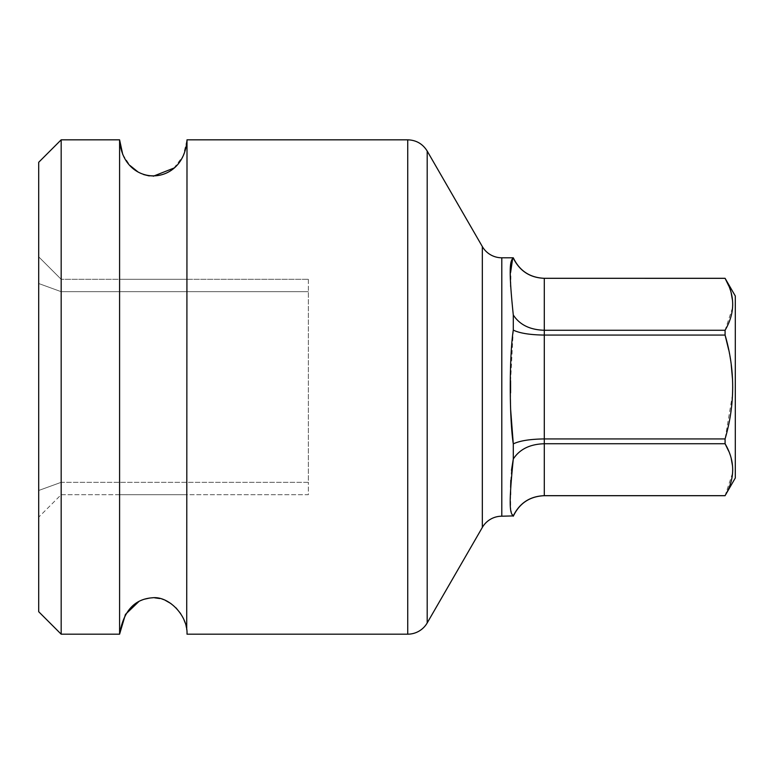 <?xml version="1.0" encoding="UTF-8"?>
<svg xmlns="http://www.w3.org/2000/svg" width="774" height="774" viewBox="0 0 774 774"><rect width="100%" height="100%" fill="white"/><g stroke="black" fill="none" stroke-linecap="round" stroke-linejoin="round"><path stroke-width="0.58" stroke-dasharray="3.87 2.9" d="M725.083 278.301L544.296 278.33L544.296 335.074C529.958 334.871 519.615 333.217 513.288 330.101L513.288 314.979C519.615 324.761 529.958 329.85 544.296 330.256L725.083 330.256L725.083 335.074L544.296 335.074L544.296 438.926L725.083 438.926L725.083 443.744L544.296 443.744C529.958 444.15 519.615 449.239 513.288 459.021L513.288 443.899C519.615 440.783 529.958 439.129 544.296 438.926L544.296 495.67L725.083 495.699M728.731 451.242L731.236 458.634M732.533 465.958L732.707 470.195M732.562 473.146L725.083 495.67M728.702 349.964L731.236 364.844M732.533 379.55L732.707 387.01M732.533 394.45L725.083 438.926M728.74 285.858L731.236 293.22M732.533 300.544L732.707 304.782M732.562 307.733L725.083 330.256M735.3 295.997L735.3 478.003M544.296 278.301L544.296 278.33C529.958 277.731 519.615 270.977 513.288 258.09L513.288 257.79M513.288 258.09L512.688 258.371M510.588 272.545L510.588 276.125M510.588 279.356L510.598 282.52M510.627 286.554L513.239 314.776M513.288 330.101L510.588 380.808M510.588 392.882L510.646 409.572M511.479 470.253L510.792 480.286M510.627 487.446L510.598 491.48M510.588 494.644L510.724 510.153L513.278 515.91M513.288 516.21L513.288 515.91C519.615 503.023 529.958 496.269 544.296 495.67L544.296 495.699M61.175 139.823L61.175 634.177M119.593 494.692L119.593 139.823L119.593 279.308L187.008 279.308L187.008 139.823L187.008 634.177L187.008 494.692L119.593 494.692L187.008 494.692M186.718 629.678L185.034 622.548M183.941 619.703L180.623 613.579M175.988 607.851L170.977 603.594M165.539 600.479L159.85 598.554M154.636 597.818L149.817 598.012M144.428 599.192L138.759 601.63M122.747 154.481L130.013 165.52M137.956 171.915L143.683 174.566M149.227 175.911L153.291 176.211M173.966 168.055L183.215 155.884L187.008 139.823M61.175 494.692L308.352 494.692L308.352 482.318L308.352 494.692L61.175 494.692L38.7 517.167L38.7 490.484L38.7 517.167L61.175 494.692L61.175 482.318L61.175 494.692M187.008 279.308L119.593 279.308M38.7 162.288L38.7 611.712M38.7 283.516L38.7 490.484L38.7 256.833L38.7 283.516L61.175 291.682L61.175 279.308L38.7 256.833L61.175 279.308L61.175 291.682L38.7 283.516M61.175 482.318L38.7 490.484L61.175 482.318L308.352 482.318L308.352 291.682L308.352 482.318L61.175 482.318L61.175 291.682L61.175 482.318M308.352 279.308L308.352 291.682L308.352 279.308L61.175 279.308L308.352 279.308M61.175 291.682L308.352 291.682L61.175 291.682M501.794 257.79L501.794 516.21M482.328 246.558L482.328 527.442M427.19 151.056L427.19 622.944M407.734 139.823L407.734 634.177"/><path stroke-width="1.16" d="M138.759 601.63L125.436 614.421L119.593 634.177C123.414 611.315 134.241 599.192 152.072 597.818C168.674 595.574 187.976 615.765 187.008 634.177L407.734 634.177A22.475 22.475 180 0 0 427.19 622.944L482.328 527.442A22.475 22.475 180 0 1 501.794 516.21L513.288 515.91C509.902 513.075 508.499 506.167 513.288 459.021C519.615 449.239 529.958 444.15 544.296 443.744L725.083 443.744L728.731 451.242M513.278 515.91L513.288 515.91C519.615 503.023 529.958 496.269 544.296 495.67L725.083 495.67C735.213 478.351 735.213 461.052 725.083 443.744L725.083 438.926C735.213 404.299 735.213 369.682 725.083 335.074L728.702 349.964M725.083 495.67L735.3 478.003L735.3 295.997L725.083 278.301L728.74 285.858M725.083 330.256L725.083 335.074L544.296 335.074C529.958 334.871 519.615 333.217 513.288 330.101L513.288 314.979C508.547 269.304 509.853 260.403 513.288 258.09L513.288 257.79C519.528 270.813 529.861 277.653 544.296 278.301L725.083 278.33C735.213 295.639 735.213 312.938 725.083 330.256L544.296 330.256C529.958 329.85 519.615 324.761 513.288 314.979L513.239 314.776M511.479 470.253L513.288 459.021L513.288 443.899C519.615 440.783 529.958 439.129 544.296 438.926L725.083 438.926M731.236 458.634L732.533 465.958M732.707 470.195L732.562 473.146M731.236 364.844L732.533 379.55M732.707 387.01L732.533 394.45M731.236 293.22L732.533 300.544M732.707 304.782L732.562 307.733M510.646 409.572L513.288 443.899C509.244 417.796 509.282 355.585 513.288 330.101M501.794 516.21L501.794 257.79L513.288 257.79M501.794 257.79A22.475 22.475 0 0 1 482.328 246.558L427.19 151.056L427.19 622.944M512.688 258.371L510.588 272.545M510.588 276.125L510.588 279.356M510.598 282.52L510.627 286.554M510.588 380.808L510.588 392.882M510.792 480.286L510.627 487.446M510.598 491.48L510.588 494.644M513.288 258.09C519.615 270.977 529.958 277.731 544.296 278.33L544.296 495.699L725.083 495.699M61.175 139.823L38.7 162.288L38.7 611.712L61.175 634.177L61.175 139.823L119.593 139.823L122.747 154.481M61.175 634.177L119.593 634.177L119.593 139.823C122.998 188.014 183.757 187.743 187.008 139.823L407.734 139.823L407.734 634.177M186.718 629.678L187.008 139.823M185.034 622.548L183.941 619.703M180.623 613.579L175.988 607.851M170.977 603.594L165.539 600.479M159.85 598.554L154.636 597.818M149.817 598.012L144.428 599.192M130.013 165.52L137.956 171.915M143.683 174.566L149.227 175.911M153.291 176.211L173.966 168.055M482.328 527.442L482.328 246.558M544.296 278.301L725.083 278.301M513.288 516.21C519.528 503.187 529.861 496.347 544.296 495.699M427.19 151.056C422.71 143.848 416.219 140.104 407.734 139.823"/></g></svg>
